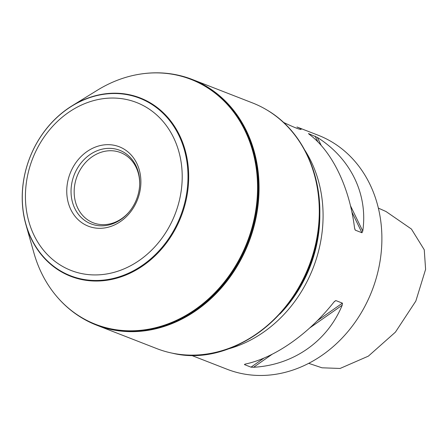 <?xml version="1.0" encoding="UTF-8"?>
<svg xmlns="http://www.w3.org/2000/svg" width="448" height="448" viewBox="0 0 448 448"><rect width="100%" height="100%" fill="white"/><g stroke="black" fill="none" stroke-linecap="round" stroke-linejoin="round"><path stroke-width="0.67" d="M283.444 122.371C293.854 127.305 299.729 129.646 301.073 129.399C301.515 129.108 300.143 128.307 296.962 126.991L318.259 135.268A125.558 106.501 111.3 0 1 371.924 290.92A125.558 106.501 111.3 0 1 227.108 369.258L191.027 355.202M304.942 150.354A125.558 106.501 111.3 0 1 227.506 349.143M245.364 364.062C274.73 357.851 308.7 334.068 333.978 302.002L335.804 300.569L342.423 303.145L342.205 305.206C327.348 341.331 293.378 365.12 253.59 367.265L251.014 367.158L244.401 364.577L245.364 364.062M354.536 227.881C349.468 187.057 332.052 151.15 309.103 134.21L308.465 133.56L317.335 137.413C350.7 158.418 368.116 194.326 362.762 231.084L361.945 232.758L355.258 230.143L354.536 227.881M319.782 211.562A123.676 104.905 111.3 0 1 279.854 314.087M297.226 128.458L294.717 127.462M25.861 224.431L33.958 253.075A131.421 111.474 -68.7 0 0 55.597 295.098A131.421 111.474 -68.7 0 0 108.203 328.238A131.421 111.474 -68.7 0 0 256.284 206.741A131.421 111.474 -68.7 0 0 141.77 73.875A131.421 111.474 -68.7 0 0 97.412 90.188L72.072 105.806A95.71 81.183 -68.7 0 0 25.861 224.431A95.71 81.183 -68.7 0 0 79.929 279.171A95.71 81.183 -68.7 0 0 188.591 171.982A95.71 81.183 -68.7 0 0 72.072 105.806M82.286 318.158A131.835 111.826 -68.7 0 0 82.426 318.242A131.835 111.826 -68.7 0 0 96.555 325.142A131.835 111.826 -68.7 0 0 109.245 329.084A131.835 111.826 -68.7 0 0 251.261 235.519A131.835 111.826 -68.7 0 0 192.259 79.453A131.835 111.826 -68.7 0 0 177.19 74.978A131.835 111.826 -68.7 0 0 177.027 74.945M96.555 325.142L156.778 348.6A131.835 111.826 -68.7 0 0 169.467 352.548A131.835 111.826 -68.7 0 0 171.847 353.074A131.835 111.826 -68.7 0 0 308.829 266.342A131.835 111.826 -68.7 0 0 266.61 109.81A131.835 111.826 -68.7 0 0 252.482 102.911L192.259 79.453M92.456 227.478A42.616 36.148 111.3 0 1 78.954 158.788A42.616 36.148 111.3 0 1 140.062 173.202A42.616 36.148 111.3 0 1 92.456 227.478M139.67 184.688A37.666 31.948 -68.7 0 0 120.596 152.594A37.666 31.948 -68.7 0 0 77.151 176.098A37.666 31.948 -68.7 0 0 93.251 222.796A37.666 31.948 -68.7 0 0 96.88 223.922A37.666 31.948 -68.7 0 0 129.007 212.061M94.847 225.058A39.48 33.488 -68.7 0 0 128.766 212.346A39.48 33.488 -68.7 0 0 139.686 184.318A39.48 33.488 -68.7 0 0 109.838 148.355A39.48 33.488 -68.7 0 0 71.87 182.851A39.48 33.488 -68.7 0 0 94.847 225.058M378.353 208.107L386.008 211.518L411.421 229.046L424.256 249.782L425.6 269.36L415.828 301.084L395.416 332.147L368.362 356.143L340.088 368.458L321.978 367.797L308.711 363.345M362.762 231.084L350.487 205.778M321.25 145.494L317.335 137.413M361.945 232.758L351.893 212.038M317.867 141.876L315.084 136.136M355.326 230.177L354.71 228.911M253.59 367.265L272.065 354.329M309.831 327.88L342.205 305.206M251.014 367.158L263.995 358.07M317.352 320.701L342.423 303.145M244.401 364.577L245.034 364.134M334.281 301.633L335.804 300.569M55.692 295.215A131.589 111.619 -68.7 0 0 55.793 295.338A131.589 111.619 -68.7 0 0 108.466 328.524A131.589 111.619 -68.7 0 0 256.738 206.87A131.589 111.619 -68.7 0 0 142.078 73.83A131.589 111.619 -68.7 0 0 141.921 73.853M79.738 278.628A95.273 80.808 -68.7 0 0 186.15 157.298A95.273 80.808 -68.7 0 0 49.549 125.082A95.273 80.808 -68.7 0 0 79.738 278.628M79.789 273.168A90.126 76.446 111.3 0 1 51.229 127.91A90.126 76.446 111.3 0 1 180.46 158.39A90.126 76.446 111.3 0 1 79.789 273.168M55.597 295.098L55.793 295.338C63.381 304.539 72.167 312.122 82.141 318.074A131.779 111.776 -68.7 0 0 108.948 328.91A131.779 111.776 -68.7 0 0 253.562 226.526A131.779 111.776 -68.7 0 0 176.865 74.906C165.491 72.542 153.894 72.184 142.078 73.83L141.77 73.875M172.01 353.108A131.779 111.776 -68.7 0 0 172.172 353.142A131.779 111.776 -68.7 0 0 309.092 266.448A131.779 111.776 -68.7 0 0 266.89 109.978A131.779 111.776 -68.7 0 0 266.75 109.894M82.141 318.074L82.426 318.242M176.865 74.906L177.19 74.978M171.847 353.074L172.172 353.142C237.922 369.477 313.712 303.621 319.082 225.994C324.24 177.912 303.24 131.006 266.89 109.978L266.61 109.81"/></g></svg>
